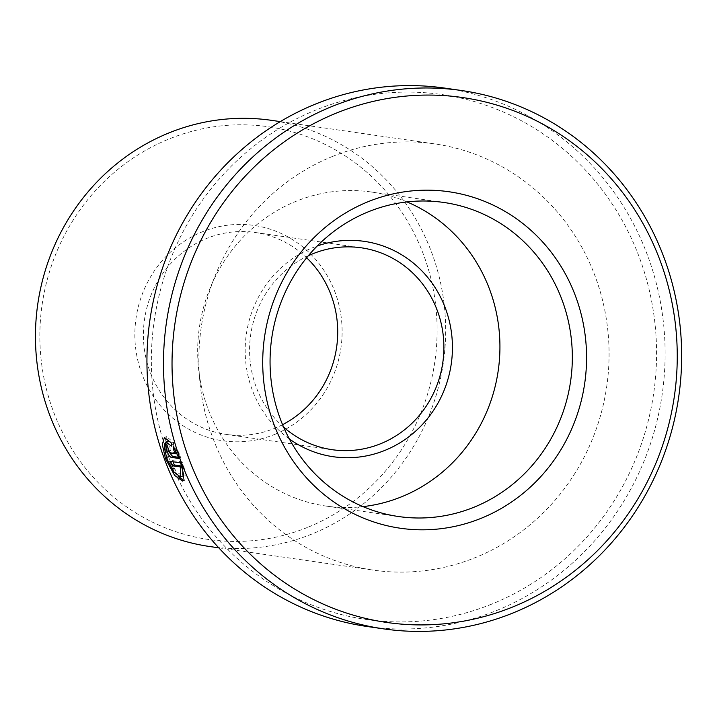 <?xml version="1.0" encoding="UTF-8"?>
<svg xmlns="http://www.w3.org/2000/svg" width="717" height="717" viewBox="0 0 717 717"><rect width="100%" height="100%" fill="white"/><g stroke="black" fill="none" stroke-linecap="round" stroke-linejoin="round"><path stroke-width="0.54" stroke-dasharray="3.58 2.69" d="M181.643 466.005L182.503 466.131L182.512 476.034L176.176 471.463L168.907 457.993L166.335 446.691L167.957 441.143M170.933 442.29L173.442 445.338L171.417 446.144M183.462 480.327L184.663 480.265L185.873 474.475L182.629 462.044L180.603 462.859M173.442 445.338L173.505 442.29L166.469 436.653L164.327 443.626L167.473 457.787L177.995 476.178M178.524 457.303L181.016 457.661L175.477 445.607L175.459 448.636L177.646 452.983L171.596 452.113L170.135 449.792L170.126 447.668L168.101 448.483M168.092 448.457L170.126 447.668A269.717 256.659 -81.8 0 1 168.737 443.196L166.702 444.011M289.372 438.956A108.796 103.526 -81.8 0 1 246.021 336.64A108.796 103.526 -81.8 0 1 312.89 247.634A108.796 103.526 -81.8 0 1 317.228 246.003M307.315 527.497A208.522 198.421 -81.8 0 1 52.162 408.045A208.522 198.421 -81.8 0 1 169.651 138.748A208.522 198.421 -81.8 0 1 424.814 258.201A208.522 198.421 -81.8 0 1 307.315 527.497M209.794 546.533A215.315 204.892 98.2 0 0 311.635 534.138A215.315 204.892 98.2 0 0 444.612 308.588A215.315 204.892 98.2 0 0 271.313 120.313M274.396 434.538A108.796 103.526 98.2 0 0 335.699 294.033A108.796 103.526 98.2 0 0 202.57 231.708A108.796 103.526 98.2 0 0 141.267 372.213A108.796 103.526 98.2 0 0 274.396 434.538M282.57 424.67A101.993 97.055 -81.8 0 1 274.226 428.497A101.993 97.055 -81.8 0 1 225.98 434.368A101.993 97.055 -81.8 0 1 143.893 345.182A101.993 97.055 -81.8 0 1 206.89 238.349A101.993 97.055 -81.8 0 1 255.127 232.478A101.993 97.055 -81.8 0 1 306.661 257.779M491.495 604.207A265.182 252.348 -81.8 0 1 166.998 452.293A265.182 252.348 -81.8 0 1 316.421 109.809A265.182 252.348 -81.8 0 1 640.917 261.723A265.182 252.348 -81.8 0 1 491.495 604.207M367.176 626.497A271.976 258.819 98.2 0 0 495.814 610.839A271.976 258.819 98.2 0 0 663.781 325.939A271.976 258.819 98.2 0 0 444.881 88.119M406.987 201.916A158.654 150.973 98.2 0 0 371.469 192.022A158.654 150.973 98.2 0 0 296.426 201.154A158.654 150.973 98.2 0 0 198.448 367.346A158.654 150.973 98.2 0 0 326.136 506.077A158.654 150.973 98.2 0 0 363.008 506.623M332.885 156.288A215.315 204.892 98.2 0 0 199.909 381.838A215.315 204.892 98.2 0 0 373.198 570.114A215.315 204.892 98.2 0 0 475.039 557.718A215.315 204.892 98.2 0 0 608.016 332.177A215.315 204.892 98.2 0 0 434.717 143.902A215.315 204.892 98.2 0 0 332.885 156.288M308.373 255.709A101.993 97.055 98.2 0 0 283.627 427.144M177.646 452.983L176.839 453.305M175.459 448.636L174.76 448.914M175.477 445.607L173.451 446.422M181.016 457.661L178.99 458.477M168.692 449.586C167.518 445.553 167.527 443.42 168.737 443.196L166.398 444.047M173.505 442.29L171.471 443.106M182.629 462.044L172.6 460.592L170.574 461.407M172.6 460.592A269.717 256.659 98.2 0 0 173.048 461.766M182.503 466.131L181.777 466.426M171.596 452.113L169.57 452.929M184.663 480.273L182.629 481.089M371.469 192.022L443.859 202.472M255.127 232.478L361.305 247.804M218.766 547.824L373.198 570.114M280.284 121.603L434.717 143.902M225.98 434.368L332.159 449.693M326.136 506.077L398.535 516.527M166.461 436.644L164.435 437.46"/><path stroke-width="1.08" d="M165.932 441.959L164.31 447.498L166.882 458.808L174.141 472.27L180.478 476.841L180.469 466.946L172.268 465.763A271.976 258.819 -81.8 0 1 170.574 461.407L180.603 462.859L183.848 475.29L182.629 481.089L174.634 475.398L165.448 458.602L162.302 444.441L164.435 437.469L171.471 443.106L171.417 446.144L165.932 441.959L167.957 441.143L170.933 442.29M177.995 476.178L183.462 480.327M168.101 448.483L168.11 450.608L169.57 452.929L175.62 453.798L173.433 449.451L173.451 446.422L178.99 458.477L171.112 457.338C169.642 456.756 168.163 454.444 166.667 450.393C165.493 446.368 165.502 444.235 166.702 444.011A271.976 258.819 98.2 0 0 168.101 448.483L168.092 448.457M168.692 449.586C170.189 453.628 171.668 455.94 173.138 456.523L178.524 457.303M317.228 246.003A108.796 103.526 -81.8 0 1 446.79 312.209A108.796 103.526 -81.8 0 1 384.715 450.464A108.796 103.526 -81.8 0 1 289.372 438.956M283.627 427.144A101.993 97.055 98.2 0 0 332.159 449.693A101.993 97.055 98.2 0 0 380.404 443.823A101.993 97.055 98.2 0 0 443.393 336.981A101.993 97.055 98.2 0 0 361.305 247.804A101.993 97.055 98.2 0 0 313.069 253.675A101.993 97.055 98.2 0 0 308.373 255.709M280.284 121.603L271.313 120.313A215.315 204.892 98.2 0 0 169.481 132.708A215.315 204.892 98.2 0 0 36.504 358.258A215.315 204.892 98.2 0 0 209.794 546.533L218.766 547.824M306.661 257.779A101.993 97.055 -81.8 0 1 282.57 424.67M337.107 112.793A265.182 252.348 98.2 0 0 187.684 455.277A265.182 252.348 98.2 0 0 512.18 607.191A265.182 252.348 98.2 0 0 661.603 264.707A265.182 252.348 98.2 0 0 337.107 112.793M512.359 613.232A271.976 258.819 -81.8 0 1 383.72 628.881A271.976 258.819 -81.8 0 1 164.82 391.061A271.976 258.819 -81.8 0 1 332.796 106.161A271.976 258.819 -81.8 0 1 461.434 90.503A271.976 258.819 -81.8 0 1 680.325 328.323A271.976 258.819 -81.8 0 1 512.359 613.232M461.434 90.503L444.881 88.119A271.976 258.819 98.2 0 0 316.251 103.768A271.976 258.819 98.2 0 0 148.276 388.677A271.976 258.819 98.2 0 0 367.176 626.497L383.72 628.881M368.529 201.531A169.992 161.755 -81.8 0 1 576.54 298.917A169.992 161.755 -81.8 0 1 480.757 518.454A169.992 161.755 -81.8 0 1 272.747 421.067A169.992 161.755 -81.8 0 1 368.529 201.531M473.57 507.394A158.654 150.973 98.2 0 0 571.557 341.193A158.654 150.973 98.2 0 0 443.859 202.472A158.654 150.973 98.2 0 0 368.825 211.596A158.654 150.973 98.2 0 0 270.838 377.796A158.654 150.973 98.2 0 0 398.535 516.527A158.654 150.973 98.2 0 0 473.57 507.394M363.008 506.623A158.654 150.973 98.2 0 0 401.17 496.944A158.654 150.973 98.2 0 0 499.901 350.102A158.654 150.973 98.2 0 0 406.987 201.916M176.839 453.305L175.62 453.798M174.76 448.914L173.433 449.451M173.048 461.766A269.717 256.659 98.2 0 0 174.294 464.948L172.268 465.763M181.777 466.426L180.469 466.946M174.294 464.948L181.643 466.005M173.138 456.523L171.112 457.338M182.512 476.043L180.478 476.859"/></g></svg>
